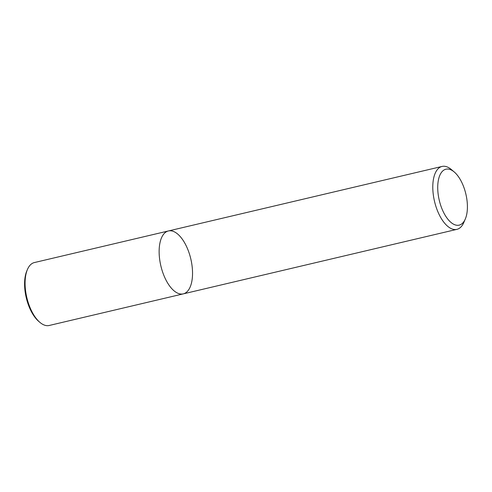 <?xml version="1.0" encoding="UTF-8"?>
<svg xmlns="http://www.w3.org/2000/svg" width="492" height="492" viewBox="0 0 492 492"><rect width="100%" height="100%" fill="white"/><g stroke="black" fill="none" stroke-linecap="round" stroke-linejoin="round"><path stroke-width="0.74" d="M182.883 293.952A32.324 15.375 -103.3 0 1 160.786 265.563A32.324 15.375 -103.3 0 1 168.418 230.957A32.324 15.375 -103.3 0 1 190.798 258.89A32.324 15.375 -103.3 0 1 183.252 293.878A32.324 15.375 -103.3 0 1 182.883 293.952A32.324 15.375 -103.3 0 1 160.786 265.563A32.324 15.375 -103.3 0 1 168.418 230.957L34.36 262.562A32.324 15.375 76.7 0 0 27.447 269.468A32.324 15.375 76.7 0 0 39.926 322.395A32.324 15.375 76.7 0 0 48.825 325.563A32.324 15.375 76.7 0 0 49.194 325.483L183.252 293.878A32.324 15.375 -103.3 0 1 182.883 293.952M465.303 219.002L463.821 222.458A32.324 15.375 -103.3 0 1 456.908 229.358A32.324 15.375 -103.3 0 1 456.539 229.438A32.324 15.375 -103.3 0 1 434.442 201.043A32.324 15.375 -103.3 0 1 442.074 166.437A32.324 15.375 -103.3 0 1 451.342 169.531L454.214 171.954A28.733 13.665 -103.3 0 1 465.303 219.002A28.733 13.665 -103.3 0 1 458.833 225.207A28.733 13.665 -103.3 0 1 437.917 191.966A28.733 13.665 -103.3 0 1 454.214 171.954M27.447 269.468L26.851 270.846A30.885 14.692 76.7 0 0 38.776 321.424L39.926 322.395M442.074 166.437L168.418 230.957M456.908 229.358L183.252 293.878"/></g></svg>
